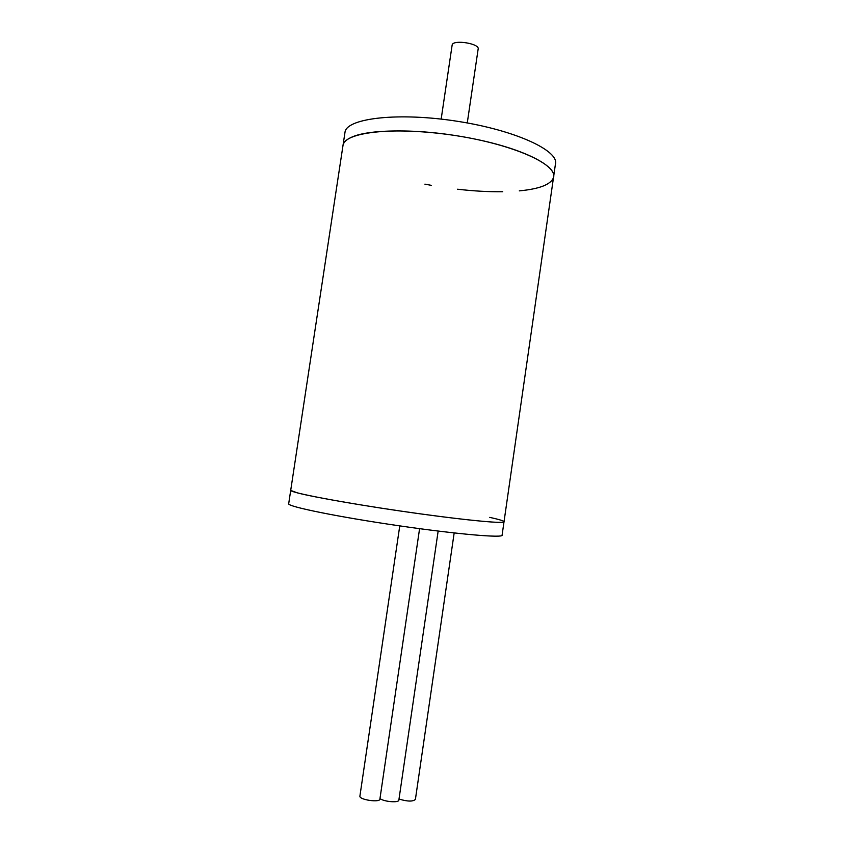 <?xml version="1.0" encoding="UTF-8"?>
<svg xmlns="http://www.w3.org/2000/svg" width="844" height="844" viewBox="0 0 844 844"><rect width="100%" height="100%" fill="white"/><g stroke="black" fill="none" stroke-linecap="round" stroke-linejoin="round"><path stroke-width="1.27" d="M297.552 492.917L290.705 490.417C290.958 492.759 340.828 502.328 400.33 511.01C459.853 519.725 506.453 524.282 504.037 521.634C505.788 523.913 470.498 520.801 419.31 513.711C368.195 506.653 314.306 497.359 297.552 492.917M489.773 517.372C498.656 519.334 503.414 520.759 504.037 521.634L553.495 177.578C558.084 164.823 514.344 144.683 455.718 135.589C397.134 126.347 345.692 131.685 343.086 144.83L342.833 146.54L343.086 144.83C343.909 141.982 346.662 139.471 351.368 137.308C369.915 128.467 424.405 128.71 474.339 138.933C524.377 149.072 557.167 166.257 553.495 177.578C550.858 184.53 539.464 188.961 519.303 190.871M503.995 521.909L502.106 535.043C504.448 538.293 457.722 534.357 398.178 525.654C338.634 516.992 288.817 506.833 288.659 503.889L288.711 503.52M502.718 191.725C488.665 191.904 473.611 191.071 457.564 189.214M431.305 185.342L424.901 184.14M344.806 133.489L345.08 131.717C347.77 117.981 399.265 112.094 457.828 121.357C516.412 130.461 560.036 151.181 555.373 164.517L553.717 176.006M452.099 45.323L452.141 45.038C452.838 39.225 480.194 43.571 478.126 49.163L467.27 122.95M438.152 531.055L398.864 800.028C399.296 803.024 383.957 801.842 379.979 798.551M454.167 532.944L415.406 799.384C413.022 801.716 407.557 801.61 399.012 799.057M419.584 528.66L379.906 799.025C380.306 802.844 359.259 799.859 359.892 796.187L359.924 795.997M345.08 131.717L288.659 503.889M441.169 119.099L452.141 45.038M399.761 525.886L359.892 796.187"/></g></svg>
